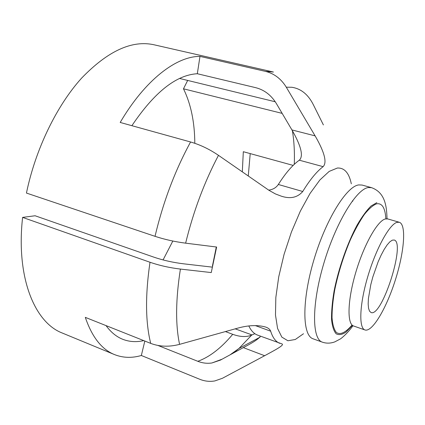 <?xml version="1.0" encoding="UTF-8"?>
<svg xmlns="http://www.w3.org/2000/svg" width="425" height="425" viewBox="0 0 425 425"><rect width="100%" height="100%" fill="white"/><g stroke="black" fill="none" stroke-linecap="round" stroke-linejoin="round"><path stroke-width="0.64" d="M291.927 129.928C298.27 140.925 304.831 155.21 299.312 160.198L323.106 166.653C328.371 161.516 321.55 147.008 315.111 135.873L291.927 129.928L276.335 103.498C271.224 95.168 264.361 89.898 255.744 87.683L197.327 73.732L199.973 56.387L265.413 71.363C274.162 73.525 281.116 78.8 286.285 87.194L315.111 135.873M265.413 71.363L273.445 72.043L154.068 44.79C131.952 39.865 107.785 50.995 81.558 78.184C56.743 105.623 35.535 149.095 26.446 193.062L155.024 236.327C164.581 239.472 174.781 241.751 185.635 243.164C193.407 211.368 204.356 182.097 218.482 155.343L268.977 190.315L275.4 193.922L281.276 196.159C290.323 199.139 297.484 197.583 302.749 191.494L278.332 184.482C276.138 187.696 272.93 189.577 268.706 190.134M278.332 184.482C285.552 173.092 292.543 165.001 299.312 160.198M323.106 166.653C316.609 171.61 309.825 179.887 302.749 191.494M255.329 325.577L270.661 331.192C270.05 329.433 268.43 328.068 265.795 327.096C257.816 324.806 248.413 325.168 237.586 328.185L179.573 344.356C175.387 324.61 175.663 299.513 180.402 269.073C169.602 267.782 159.471 265.508 150.009 262.257L22.605 217.393L35.089 215.762L153.903 257.168C163.152 260.312 173.039 262.528 183.552 263.808L212.224 267.123M260.435 336.164C259.038 338.629 253.332 342.444 243.318 347.618L264.632 355.725L222.403 378.287L214.848 380.928C209.748 381.815 204.712 381.262 199.734 379.265L141.334 355.491C131.787 358.259 122.745 357.919 114.203 354.466C101.612 349.292 91.975 336.919 85.308 317.358L150.705 343.384C159.603 346.763 169.224 347.087 179.573 344.356M264.632 355.725C273.992 350.582 284.405 345.318 282.147 343.974L257.428 335.049C253.953 333.737 251.085 330.708 248.827 325.964M270.661 331.192C272.77 337.79 275.814 341.838 279.788 343.342M254.841 333.678L251.658 335.097C246.41 337.243 240.098 336.977 232.725 334.31L225.436 331.574M252.02 334.937L235.211 328.849M197.327 73.732C176.248 74.89 154.434 92.214 131.888 125.694M218.482 155.343C209.44 149.18 200.138 144.728 190.575 141.982L120.19 122.448C145.292 79.666 176.449 56.249 199.973 56.387M282.163 113.379L183.478 88.804L187.675 80.426M179.621 78.466L275.257 101.777M323.388 124.918L313.267 104.571C308.13 94.446 300.985 88.676 291.821 87.268L286.285 87.194M106.043 325.608C110.829 332.153 116.317 336.68 122.496 339.192C129.184 341.854 136.271 342.327 143.751 340.616M141.334 355.491L144.835 341.047M157.967 345.461L197.806 361.298C202.428 363.115 207.118 363.672 211.889 362.982L220.437 360.092L243.318 347.618M183.478 88.804C190.899 103.982 194.671 122.145 194.804 143.294M172.826 241.039L163.067 259.93M114.203 354.466L62.151 332.977C34.685 322.469 15.842 277.525 22.605 217.393M242.314 171.854L243.318 151.704L293.165 165.405M185.635 243.164L216.628 247.031L211.257 272.568L180.402 269.073M250.219 153.6L248.269 175.982M212.415 266.124L216.304 246.989M392.302 240.167L394.177 240.019C405.912 242.452 381.979 317.491 371.052 312.518L369.527 311.137L368.544 308.263L368.167 303.987L368.417 298.467L370.791 284.67L372.815 277.015L378.085 261.943L381.082 255.234L384.136 249.486L387.111 244.949L389.868 241.809L392.302 240.167M396.854 222.381L399.303 222.264C406.64 224.522 404.223 252.37 395.223 280.388C386.341 308.444 372.215 332.462 364.958 329.954C358.658 328.073 359.507 304.518 367.747 276.702C375.923 248.885 389.263 224.581 396.854 222.381M292.389 130.719C294.084 140.951 294.722 152.155 294.291 164.321M155.024 236.327C163.142 202.05 174.988 170.6 190.575 141.982M232.725 334.31C221.181 348.091 209.541 357.09 197.806 361.298M251.658 335.097L239.009 348.42L233.139 353.164M303.503 333.742L295.285 339.506L287.906 340.76L281.844 337.121L277.573 328.467L275.48 315.021L275.841 297.431L278.747 276.744L284.065 254.384L291.438 231.976L300.321 211.177L310.043 193.46L319.887 179.966L329.178 171.403L337.37 168.034C344.404 167.663 349.053 172.927 351.321 183.823M352.723 200.441L352.718 201.291M232.475 372.906L222.403 378.287M235.572 351.31L234.701 352.314M150.705 343.384C145.424 322.177 145.196 295.136 150.009 262.257M364.958 329.954L353.563 325.986C346.965 323.999 347.491 300.475 355.656 272.818C363.742 245.167 377.272 221.096 385.156 219.002L387.712 218.917L386.803 218.657M351.82 325.3C345.663 332.552 340.186 335.213 336.308 332.403C334.05 329.534 332.626 324.663 332.037 317.788C331.989 309.857 332.881 300.571 334.719 289.919C338.284 272.781 343.517 256.036 350.423 239.684C355.045 229.686 359.688 221.287 364.347 214.476C368.868 208.824 372.932 205.275 376.55 203.83C382.038 202.895 385.135 207.793 385.842 218.519M352.251 325.539L346.109 332.015C342.258 334.672 338.938 335.261 336.143 333.784C333.758 331.054 332.223 326.241 331.537 319.35C331.415 311.36 332.26 301.931 334.082 291.067C338.502 268.542 347.443 243.015 357.17 224.974C362.036 216.654 366.658 210.338 371.036 206.019L376.848 202.64M352.92 325.773C347.554 333.317 341.344 338.497 340.09 339.102L334.826 341.865C330.544 343.458 326.358 343.549 322.267 342.13C311.886 338.959 311.637 304.385 323.723 263.697C335.702 222.992 356.336 189.109 368.278 187.553L371.535 187.659C384.126 192.196 386.739 204.218 387.005 218.716M322.267 342.13L313.05 338.794C302.345 335.5 301.723 300.969 313.714 260.483C325.598 219.98 346.455 186.363 358.732 184.917L362.084 185.056L371.535 187.659M211.916 362.977L222.062 359.205M230.01 354.87L239.015 348.415L260.036 337.184M399.303 222.264L387.712 218.917M352.665 325.688L353.563 325.986"/></g></svg>
